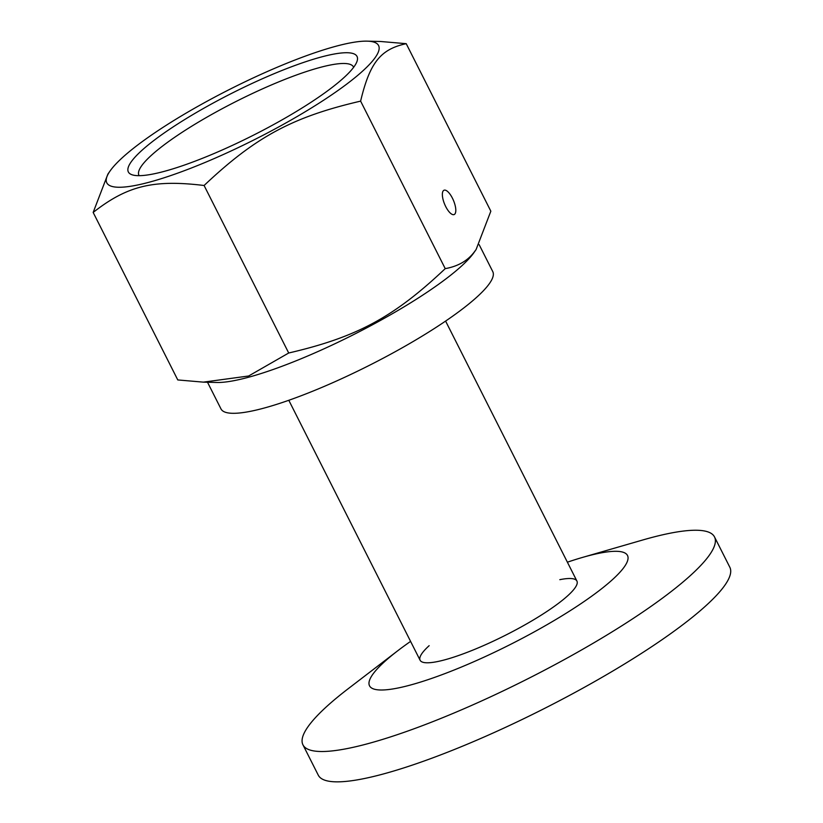 <?xml version="1.0" encoding="UTF-8"?>
<svg xmlns="http://www.w3.org/2000/svg" width="823" height="823" viewBox="0 0 823 823"><rect width="100%" height="100%" fill="white"/><g stroke="black" fill="none" stroke-linecap="round" stroke-linejoin="round"><path stroke-width="1.23" d="M559.815 579.67A87.835 16.172 153.2 0 1 576.913 581.048A87.835 16.172 153.2 0 1 505.806 635.078A87.835 16.172 153.2 0 1 420.111 660.252A87.835 16.172 153.2 0 1 423.001 652.073A87.835 16.172 153.2 0 1 429.153 645.674M410.584 641.395A144.509 26.603 -26.8 0 0 397.9 650.643L348.201 688.717A230.543 42.446 -26.8 0 0 310.528 723.366A230.543 42.446 -26.8 0 0 302.946 744.825A230.543 42.446 -26.8 0 0 488.677 697.709A230.543 42.446 -26.8 0 0 706.936 558.385A230.543 42.446 -26.8 0 0 714.508 536.925A230.543 42.446 -26.8 0 0 642.506 540.063L582.365 557.459A144.509 26.603 -26.8 0 0 567.397 562.191M302.946 744.825L318.275 775.163A230.543 42.446 -26.8 0 0 503.995 728.046A230.543 42.446 -26.8 0 0 722.265 588.723A230.543 42.446 -26.8 0 0 729.836 567.263L714.508 536.925M397.9 650.643A144.509 26.603 -26.8 0 0 374.28 672.35A144.509 26.603 -26.8 0 0 461.826 666.867A144.509 26.603 -26.8 0 0 622.754 568.95A144.509 26.603 -26.8 0 0 582.365 557.459M454.924 213.959A13.178 4.804 -112.6 0 1 454.142 214.556A13.178 4.804 -112.6 0 1 445.171 205.441A13.178 4.804 -112.6 0 1 443.247 190.833A13.178 4.804 -112.6 0 1 444.019 190.236A13.178 4.804 -112.6 0 1 452.989 199.351A13.178 4.804 -112.6 0 1 454.924 213.959M353.623 67.321A120.179 22.128 -26.8 0 0 353.468 66.961A120.179 22.128 -26.8 0 0 276.713 82.712A120.179 22.128 -26.8 0 0 138.933 175.33A120.179 22.128 -26.8 0 0 139.128 175.669M210.163 155.166A128.1 23.579 153.2 0 1 132.369 174.877A128.1 23.579 153.2 0 1 232.055 93.153A128.1 23.579 153.2 0 1 356.997 61.406A128.1 23.579 153.2 0 1 210.163 155.166M367.14 41.15L380.617 41.489L406.223 43.681C380.483 49.226 369.753 62.733 360.618 101.126C292.463 116.969 255.644 136.813 204.094 185.494C153.376 179.373 127.287 185.71 93.164 212.437L107.895 174.085L110.045 171.019A152.255 28.033 -26.8 0 0 204.032 162.892A152.255 28.033 -26.8 0 0 345.537 84.995A152.255 28.033 -26.8 0 0 367.14 41.15A152.255 28.033 -26.8 0 0 281.343 65.511A152.255 28.033 -26.8 0 0 110.045 171.019M203.374 382.139L248.628 375.998L288.708 353.005C356.853 337.173 393.672 317.318 445.233 268.637C457.897 266.364 467.546 260.86 474.192 252.105L476.095 249.544L473.955 252.61A152.255 28.033 153.2 0 1 472.196 254.955A152.255 28.033 153.2 0 1 302.648 358.118A152.255 28.033 153.2 0 1 216.861 382.479L203.374 382.139L177.778 379.938L93.164 212.437M476.095 249.544L490.837 211.192L406.223 43.681M445.233 268.637L360.618 101.126M288.708 353.005L204.094 185.494M479.161 244.668L492.771 271.6A152.255 28.033 153.2 0 1 318.223 388.94A152.255 28.033 153.2 0 1 220.976 408.897L207.509 382.242M288.801 400.287L420.111 660.252M445.603 321.083L576.913 581.048"/></g></svg>
